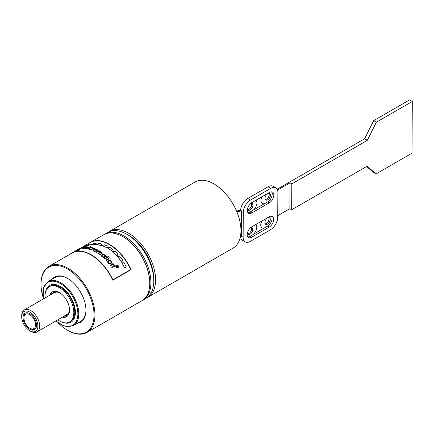 <?xml version="1.0" encoding="UTF-8"?>
<svg xmlns="http://www.w3.org/2000/svg" width="434" height="434" viewBox="0 0 434 434"><rect width="100%" height="100%" fill="white"/><g stroke="black" fill="none" stroke-linecap="round" stroke-linejoin="round"><path stroke-width="0.65" d="M45.152 297.892A20.333 11.74 60 0 1 49.275 286.706L50.176 286.19A20.333 11.74 60 0 1 70.509 297.925A20.333 11.74 60 0 1 70.509 321.404L69.608 321.925A20.333 11.74 60 0 1 59.442 320.916A20.333 11.74 60 0 1 57.863 319.901M49.275 286.706A20.333 11.74 60 0 1 69.608 298.446A20.333 11.74 60 0 1 69.608 321.925M49.812 295.201A14.295 8.257 60 0 1 52.292 291.936A14.295 8.257 60 0 1 66.592 300.187A14.295 8.257 60 0 1 66.592 316.695A14.295 8.257 60 0 1 62.523 317.211M63.418 316.695A14.295 8.257 -120 0 0 67.026 316.413M52.758 291.697A14.295 8.257 -120 0 0 50.713 294.681M30.684 331.294L29.789 330.779A11.436 6.602 60 0 1 21.7 316.766A11.436 6.602 60 0 1 29.789 312.1A11.436 6.602 60 0 1 37.877 326.108A11.436 6.602 60 0 1 29.789 330.779L30.684 331.294A12.711 7.335 -120 0 0 37.042 331.923L68.067 313.825M37.042 331.923A12.711 7.335 -120 0 0 37.042 317.249A12.711 7.335 -120 0 0 24.331 309.914A12.711 7.335 -120 0 0 21.7 315.73L21.7 316.766M29.789 329.222A9.532 5.501 -120 0 0 34.552 329.694A9.532 5.501 -120 0 0 34.552 318.686A9.532 5.501 -120 0 0 25.02 313.185A9.532 5.501 -120 0 0 23.561 320.818A9.532 5.501 -120 0 0 29.789 329.222M29.789 328.18A8.262 4.769 60 0 1 23.946 318.068A8.262 4.769 60 0 1 29.789 314.693A8.262 4.769 60 0 1 35.626 324.811A8.262 4.769 60 0 1 29.789 328.18L30.684 328.701A9.532 5.501 -120 0 0 34.98 329.395M25.492 312.963A9.532 5.501 -120 0 0 23.946 317.026L23.946 318.068M412.3 101.475L409.604 99.896L373.658 120.652L376.354 122.225L412.3 101.475L411.991 153.175L376.045 173.931L373.349 172.352L366.611 166.499M376.045 173.931L367.137 166.189L291.653 209.774L291.811 183.918L367.294 140.339L364.598 138.761L373.658 120.652M367.294 140.339L376.354 122.225M291.653 209.774L289.858 208.721L290.01 182.871L277.527 190.076M291.811 183.918L290.01 182.871M245.188 241.895A10.166 5.826 -59.7 0 1 243.132 237.268L243.279 212.454A10.166 5.826 -59.7 0 1 250.521 200.031L270.74 188.356A10.166 5.826 -59.7 0 1 275.823 187.857A10.166 5.826 -59.7 0 1 277.879 192.479L277.727 217.298A10.166 5.826 -59.7 0 1 270.49 229.716L250.272 241.391A10.166 5.826 -59.7 0 1 245.188 241.895L242.492 240.317A10.166 5.826 -59.7 0 1 240.512 236.883M236.552 211.038L240.599 210.36A10.166 5.826 -59.7 0 1 247.825 198.452L268.044 186.777A10.166 5.826 -59.7 0 1 273.127 186.278L275.823 187.857M364.598 138.761L277.158 189.246M289.858 208.721L277.738 215.714M241.499 210.875L240.604 210.349M240.344 236.915L241.331 236.736L241.488 210.886L236.845 211.732M241.347 236.725L240.479 236.221M147.696 297.388L233.063 248.102A38.127 22.009 -120 0 0 240.962 230.861A38.127 22.009 -120 0 0 224.405 192.37A38.127 22.009 -120 0 0 194.942 182.063L109.574 231.349A38.127 22.009 60 0 1 147.696 253.364A38.127 22.009 60 0 1 147.696 297.388A38.127 22.009 60 0 1 146.773 297.87M108.695 231.908A38.127 22.009 60 0 1 109.574 231.349M153.799 280.972L153.799 278.894A35.583 20.544 -120 0 0 128.638 235.315L126.837 234.279A38.127 22.009 60 0 1 153.799 280.972A38.127 22.009 60 0 1 145.9 298.424L143.025 300.084A38.127 22.009 -120 0 0 143.025 256.06A38.127 22.009 -120 0 0 104.898 234.051A38.127 22.009 -120 0 0 104.323 234.403M269.308 202.835L251.785 212.953A6.353 3.646 -59.7 0 1 248.606 213.268A6.353 3.646 -59.7 0 1 247.678 208.19A6.353 3.646 -59.7 0 1 251.845 202.613L269.368 192.495A6.353 3.646 -59.7 0 1 272.547 192.181A6.353 3.646 -59.7 0 1 273.474 197.258A6.353 3.646 -59.7 0 1 269.308 202.835L267.691 201.891L265.445 203.188A6.353 3.646 -59.7 0 1 262.266 203.503A6.353 3.646 -59.7 0 1 262.022 196.738M269.226 216.794L251.704 226.911A6.353 3.646 120.3 0 0 247.532 232.494A6.353 3.646 120.3 0 0 248.46 237.566A6.353 3.646 120.3 0 0 251.639 237.252L269.161 227.134A6.353 3.646 120.3 0 0 273.328 221.557A6.353 3.646 120.3 0 0 272.406 216.485A6.353 3.646 120.3 0 0 269.226 216.794M271.63 191.893A6.353 3.646 -59.7 0 1 267.691 201.891M255.789 224.552A6.353 3.646 -59.7 0 1 256.348 229.7A6.353 3.646 -59.7 0 1 252.268 235.011L250.022 236.308A6.353 3.646 -59.7 0 1 247.76 236.91M261.881 221.036A6.353 3.646 120.3 0 0 262.12 227.801A6.353 3.646 120.3 0 0 265.299 227.487L267.545 226.19A6.353 3.646 120.3 0 0 271.489 216.192M253.168 234.387L264.398 227.904M261.713 221.134A6.353 3.646 120.3 0 0 262.027 227.747A6.353 3.646 120.3 0 0 262.076 227.774M265.163 223.808A3.814 2.186 120.3 0 0 269.102 218.779A3.814 2.186 120.3 0 0 268.825 217.548M270.274 219.463A3.814 2.186 120.3 0 0 269.503 217.727A3.814 2.186 120.3 0 0 265.689 219.913A3.814 2.186 120.3 0 0 265.651 224.307A3.814 2.186 120.3 0 0 268.586 223.293A3.814 2.186 120.3 0 0 270.274 219.463M250.434 227.855A3.814 2.186 -59.7 0 1 251.98 227.845A3.814 2.186 -59.7 0 1 251.942 232.239A3.814 2.186 -59.7 0 1 248.129 234.425A3.814 2.186 -59.7 0 1 247.375 233.074M251.302 227.666A3.814 2.186 -59.7 0 1 250.771 231.555A3.814 2.186 -59.7 0 1 247.64 233.921M247.906 212.611A6.353 3.646 120.3 0 0 250.168 212.009L252.414 210.712A6.353 3.646 120.3 0 0 256.494 205.401A6.353 3.646 120.3 0 0 255.935 200.253M264.545 203.6L253.315 210.083M262.223 203.475A6.353 3.646 -59.7 0 1 262.174 203.448A6.353 3.646 -59.7 0 1 261.859 196.83M265.028 198.278A3.814 2.186 -59.7 0 1 266.709 194.443A3.814 2.186 -59.7 0 1 269.65 193.428A3.814 2.186 -59.7 0 1 269.606 197.823A3.814 2.186 -59.7 0 1 265.798 200.009A3.814 2.186 -59.7 0 1 265.028 198.278M268.966 193.249A3.814 2.186 -59.7 0 1 268.44 197.139A3.814 2.186 -59.7 0 1 265.304 199.504M247.521 208.776A3.814 2.186 120.3 0 0 248.275 210.127A3.814 2.186 120.3 0 0 252.083 207.94A3.814 2.186 120.3 0 0 252.127 203.546A3.814 2.186 120.3 0 0 250.581 203.551M247.781 209.622A3.814 2.186 120.3 0 0 250.917 207.257A3.814 2.186 120.3 0 0 251.443 203.367M104.898 234.051L107.778 232.391A38.127 22.009 60 0 1 126.837 234.279M142.433 300.404A38.127 22.009 -120 0 0 143.025 300.084M149.752 283.304L149.752 282.784A37.487 21.646 -120 0 0 123.245 236.872L122.795 236.611A38.127 22.009 60 0 1 149.752 283.304A38.127 22.009 60 0 1 141.858 300.757L87.044 332.406A38.127 22.009 -120 0 0 92.887 301.852A38.127 22.009 -120 0 0 67.981 268.261A38.127 22.009 -120 0 0 48.917 266.368A38.127 22.009 -120 0 0 41.018 283.825L41.018 284.341A37.487 21.646 60 0 1 67.53 269.037A37.487 21.646 60 0 1 94.037 314.954A37.487 21.646 60 0 1 67.53 330.258A37.487 21.646 60 0 1 57.961 322.668M91.818 241.602L103.731 234.723A38.127 22.009 60 0 1 122.795 236.611L123.245 236.872M70.406 253.961A38.252 22.085 60 0 1 71.903 252.951A38.252 22.085 60 0 1 112.824 280.163L112.748 280.185A38.127 22.009 -120 0 0 91.026 254.953A38.127 22.009 -120 0 0 71.968 253.065L48.917 266.368M67.53 330.258L67.981 330.518A38.127 22.009 -120 0 0 87.044 332.406M112.824 280.163L131.117 269.601A38.252 22.085 -120 0 0 90.196 242.389A38.252 22.085 -120 0 0 90.115 242.438M88.541 243.49A38.252 22.085 60 0 1 90.039 242.481A38.252 22.085 60 0 1 130.856 269.487L112.889 279.865A38.252 22.085 -120 0 0 72.066 252.859A38.252 22.085 -120 0 0 71.984 252.908M112.878 279.849L130.856 269.487M130.786 269.509A38.127 22.009 -120 0 0 90.098 242.595L83.165 246.599M105.679 256.277L104.806 257.264L103.259 257.357L101.637 256.25L101.833 254.894L103.406 254.324L105.31 255.094L105.695 255.87L105.522 256.64L104.1 257.346L102.283 256.841L101.551 255.387M103.216 246.013L98.22 244.884L97.867 244.087L98.252 243.436L100.498 243.756L103.216 246.013L98.198 244.771L97.867 244.087M98.198 244.771L97.965 244.407M117.668 255.886L117.332 256.391L113.138 251.866L108.234 248.449L108.543 247.668L110.062 247.537L112.341 249.1L113.052 250.44L113.144 251.856L113.562 251.286L115.563 251.736L117.674 253.917L117.826 255.338L117.37 256.32L113.138 251.866L108.245 248.351L108.196 247.922M108.245 248.351L103.205 246.089L103.118 245.221L104.117 244.7L106.438 245.622L108.234 248.346L103.221 246.007L103.004 245.579M97.368 250.098L97.07 250.803L96.033 251.335L93.717 251.172L93.202 250.706L93.31 249.897L95.29 249.078L97.216 249.653L97.346 250.255L96.722 250.955L94.666 251.319L93.147 250.456M91.037 246.333L90.299 246.523M110.317 258.203L109.558 257.867M118.102 267.778L117.983 267.859C116.079 267.93 115.395 267.067 115.943 265.277L115.97 265.25M89.74 247.033L86.946 248.78A38.127 22.009 -120 0 0 86.583 248.72L89.377 246.973A38.252 22.085 60 0 1 89.74 247.033L86.919 248.66A38.252 22.085 -120 0 0 86.55 248.601M81.093 247.722L84.267 246.214L86.312 245.959L83.279 247.087M85.145 246.018L84.397 245.948L86.523 245.112L89.442 244.912L88.427 244.396L90.158 243.924L93.863 244.483L92.979 243.946L93.033 243.452L95.475 243.403L98.171 244.765L93.858 244.478L89.404 244.852M89.442 244.912L86.312 245.953M109.042 258.81L106.184 260.519A38.127 22.009 -120 0 0 105.825 260.145L108.679 258.436A38.252 22.085 60 0 1 109.042 258.81L106.216 260.443A38.252 22.085 -120 0 0 105.858 260.069M79.52 248.557L83.626 247.017L80.116 248.883L79.319 249.566L79.351 250.065L74.979 251.264L79.27 249.452L79.4 250.185L74.979 251.264M95.079 248.595L93.126 248.796L91.048 249.897A38.127 22.009 -120 0 0 90.679 249.767L93.484 248.02A38.252 22.085 60 0 1 93.852 248.156L93.288 248.481L95.079 248.595L93.109 248.687L91.032 249.783A38.252 22.085 -120 0 0 90.663 249.653M108.137 257.877L107.773 258.149A38.127 22.009 -120 0 0 107.263 257.644L104.773 259.082A38.127 22.009 -120 0 0 104.426 258.74L106.943 257.221A38.252 22.085 -120 0 0 106.466 256.771L106.802 256.575A38.252 22.085 60 0 1 107.274 257.031L108.435 256.358A38.252 22.085 60 0 1 108.782 256.7L107.627 257.373A38.252 22.085 60 0 1 108.137 257.877L107.8 258.073A38.252 22.085 -120 0 0 107.29 257.563L104.8 259A38.252 22.085 -120 0 0 104.453 258.659M106.873 257.264A38.127 22.009 -120 0 0 106.438 256.852L106.466 256.771M108.782 256.7L107.665 257.411M89.149 244.895L88.427 244.396M93.863 244.483L89.447 244.966M92.154 248.02L91.352 247.608L90.174 247.765L88.878 248.655L90.5 249.116L88.905 249.224L88.395 248.932L88.449 248.503L90.576 247.456L92.046 247.472L92.692 247.944L92.258 248.188L90.608 247.776L88.899 248.769M90.5 249.116L89.485 249.447L88.395 248.932M113.735 266.178L113.92 265.337L112.976 264.518L110.496 265.63A38.127 22.009 -120 0 0 110.182 265.212L113.052 263.525A38.252 22.085 60 0 1 113.355 263.921L112.959 264.176M113.355 263.921L112.916 264.17L114.25 264.93L114.484 266.188L112.059 267.789A38.127 22.009 -120 0 0 111.755 267.355L113.789 266.123L113.817 265.022L112.721 264.458L110.545 265.57A38.252 22.085 -120 0 0 110.231 265.152M122.204 261.127L121.368 261.631L122.301 261.87L124.618 263.763L126.245 266.829L125.421 267.588L124.352 267.447L121.368 261.631L117.468 256.331L118.411 256.234L120.674 257.411L122.491 259.944L122.204 261.127L121.422 261.577L117.511 256.261M86.388 246.772L88.021 246.924L85.596 248.476A38.252 22.085 -120 0 0 85.248 248.443L87.239 247.288L87.239 246.908L83.974 248.384A38.252 22.085 -120 0 0 83.637 248.378L85.661 246.897L82.4 248.438A38.252 22.085 -120 0 0 82.075 248.465L84.896 246.838A38.252 22.085 60 0 1 85.221 246.805L86.393 246.832M88.004 246.821L87.809 247.32L85.628 248.595A38.127 22.009 -120 0 0 85.281 248.563L85.248 248.443M87.511 247.098L86.496 247.158L84.012 248.498A38.127 22.009 -120 0 0 83.681 248.498L83.637 248.378M85.932 247.06L82.444 248.552A38.127 22.009 -120 0 0 82.118 248.584L82.075 248.465M100.639 251.839L100.525 252.149L101.811 252.349L102.424 253.131L100.01 254.845A38.252 22.085 -120 0 0 99.641 254.568L101.632 253.396L101.583 252.604L100.444 252.414L98.247 253.575A38.252 22.085 -120 0 0 97.878 253.326L100.037 251.997L99.825 251.416L98.659 251.27L96.467 252.436A38.252 22.085 -120 0 0 96.093 252.214L98.919 250.581A38.252 22.085 60 0 1 99.294 250.803L98.849 251.058L100.259 251.281L100.52 252.246M102.424 253.131L99.999 254.942A38.127 22.009 -120 0 0 99.63 254.666L99.641 254.568M101.844 253.168L100.742 252.458L98.241 253.678A38.127 22.009 -120 0 0 97.867 253.429L97.878 253.326M100.102 251.948L98.974 251.313L96.467 252.539A38.127 22.009 -120 0 0 96.093 252.317L96.093 252.214M98.171 244.765L93.89 244.592M93.191 244.233L92.903 243.778M111.457 263.037L110.713 263.655L109.487 263.715L108.495 263.237L107.724 262.223L107.665 261.322L108.359 260.422L109.558 260.188L110.578 260.519L111.679 262.169L111.326 263.21L110.534 263.666L109.531 263.65L108.326 262.993L107.762 262.152L107.773 261.051M108.516 262.597L108.267 261.311L109.064 260.693L110.214 260.791L111.055 261.577L111.082 262.57L110.274 263.199L108.516 262.597M111.039 262.635L111.175 262.25M111.131 262.315L111.164 261.908M111.12 261.973L111.055 261.577M111.012 261.642L110.838 261.257M110.795 261.328L110.551 260.986M110.507 261.056L110.214 260.791M110.171 260.861L109.829 260.671M109.791 260.742L109.433 260.633M109.395 260.709L109.064 260.693M109.026 260.763L108.722 260.834M124.352 267.447L121.422 261.583M124.829 267.545L124.417 267.415M125.421 267.588L124.894 267.512M125.996 267.382L125.486 267.556M114.299 266.433L112.113 267.74A38.252 22.085 -120 0 0 111.804 267.301M92.675 247.83L92.133 247.906M81.489 248.053L76.53 250.309M80.116 248.883L75.44 250.955M78.337 249.241L81.435 247.939M77.355 249.843L77.068 249.973M76.628 250.228L77.914 249.539M77.93 249.566L80.062 248.769M75.728 250.809L75.418 250.923M78.901 248.937L78.516 249.154M79.113 248.834L78.695 249.035M79.84 248.503L79.563 248.584M80.116 248.389L79.823 248.47M80.415 248.275L80.1 248.362M80.735 248.161L80.404 248.253M81.505 248.042L80.724 248.145M83.578 246.903L81.451 247.928M82.563 247.163L82.276 247.217M82.878 247.071L82.552 247.141M83.681 246.995L82.867 247.054M86.268 245.845L83.626 246.881M86.339 245.953L84.397 245.948M89.751 244.95L86.29 245.839M118.043 267.816C116.138 267.881 115.455 267.018 115.997 265.223C118.129 264.865 118.84 265.711 118.135 267.756L118.043 267.816M117.907 267.599C116.285 267.653 115.71 266.921 116.182 265.396C117.977 265.103 118.58 265.82 117.994 267.545L117.907 267.599M117.961 267.566C118.515 265.874 117.912 265.158 116.155 265.424M110.231 258.279L109.574 257.823L110.231 258.279M90.934 246.42L90.25 246.474L90.934 246.42M94.086 250.857L93.744 250.093L94.536 249.528L96.088 249.404L96.798 249.876L95.968 250.895L94.086 250.857M96.836 250.201L96.798 249.876M96.798 249.979L96.657 249.68M96.663 249.789L96.408 249.517M96.413 249.626L96.088 249.404M96.098 249.512L95.73 249.349M95.735 249.458L95.323 249.355M95.334 249.463L94.91 249.414M94.921 249.523L94.536 249.528M94.541 249.637L94.189 249.691M94.2 249.8L93.912 249.886M103.693 254.709L105.136 255.669L104.914 256.499L103.921 256.928L102.755 256.689L102.071 255.946L102.288 255.143L103.287 254.709M105.066 256.342L104.746 255.219L103.677 254.796M103.27 254.801L102.907 254.785M102.891 254.877L102.565 254.937M102.098 255.474L102.023 255.751M117.533 266.639L116.898 266.481M116.686 267.111L116.632 267.16A38.127 22.009 -120 0 0 116.513 266.975L116.898 266.096A38.252 22.085 60 0 1 116.996 266.248L117.609 266.281L117.321 265.581L116.128 266.27A38.252 22.085 -120 0 0 116.024 266.118L117.348 265.353A38.252 22.085 60 0 1 117.63 265.771L117.706 266.492L116.958 266.433L116.686 267.111A38.252 22.085 -120 0 0 116.567 266.926L116.898 266.096M117.56 266.362L117.267 265.63L116.073 266.319A38.127 22.009 -120 0 0 115.97 266.167L116.024 266.118M42.809 296.422A37.487 21.646 60 0 1 41.018 284.341M77.377 323.308A26.051 15.044 -120 0 0 85.954 310.283A26.051 15.044 -120 0 0 67.53 278.373A26.051 15.044 -120 0 0 51.961 279.284M85.948 310.022A25.416 14.675 60 0 1 80.686 321.399L73.498 325.549A25.416 14.675 -120 0 0 78.76 313.912A25.416 14.675 -120 0 0 67.666 288.333A25.416 14.675 -120 0 0 48.082 281.525L55.27 277.375A25.416 14.675 60 0 1 67.758 278.509M45.592 291.86A21.271 12.282 60 0 1 49.704 285.371A21.271 12.282 60 0 1 66.098 291.073A21.271 12.282 60 0 1 75.386 312.48A21.271 12.282 60 0 1 70.975 322.218A21.271 12.282 60 0 1 63.304 322.538M49.937 285.246A21.271 12.282 60 0 0 48.608 286.315A21.271 12.282 -120 0 0 46.758 289.174M66.218 322.869A21.271 12.282 -120 0 0 71.198 322.088M68.355 294.643A19.454 11.23 60 0 1 72.283 301.451M57.711 291.816A13.345 7.703 -120 0 0 52.698 292.993A13.345 7.703 -120 0 0 51.95 293.964M64.661 315.979A13.345 7.703 -120 0 0 69.402 312.068M54.386 292.559A12.711 7.335 60 0 1 54.434 292.532L57.044 292.011L59.626 292.749M250.022 236.308L251.639 237.252M267.545 226.19L269.161 227.134M243.132 237.268L241.337 236.221M243.279 212.454L241.483 211.401M250.521 200.031L247.825 198.452M270.74 188.356L268.044 186.777M250.168 212.009L251.785 212.953M43.351 298.934A24.781 14.306 60 0 1 58.183 282.469A24.781 14.306 60 0 1 77.865 313.912A24.781 14.306 60 0 1 56.057 320.943M69.548 309.941L68.903 312.54L67.275 314.466M54.483 292.505L24.331 309.914M73.688 252.073L75.001 251.308M77.078 249.968L78.12 249.36M75.478 250.89L76.292 250.418M78.858 248.937L79.823 248.378M48.082 281.525L43.395 287.856L43.216 299.01M55.926 321.019L63.527 325.782L68.328 326.791L73.498 325.549"/></g></svg>
